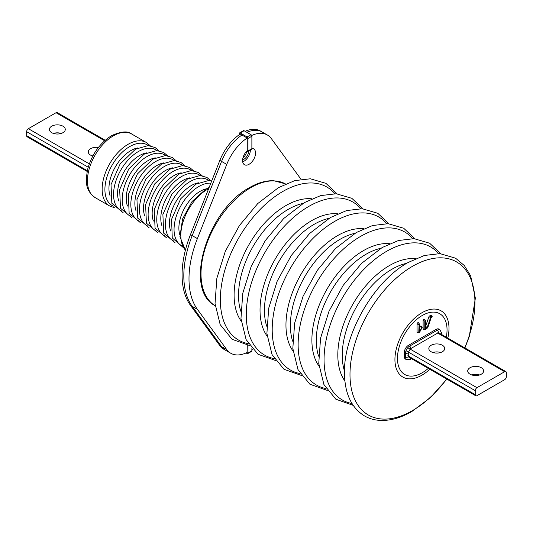 <?xml version="1.0" encoding="UTF-8"?>
<svg xmlns="http://www.w3.org/2000/svg" width="533" height="533" viewBox="0 0 533 533"><rect width="100%" height="100%" fill="white"/><g stroke="black" fill="none" stroke-linecap="round" stroke-linejoin="round"><path stroke-width="0.8" d="M431.877 316.555L430.584 317.535L427.219 327.515L425.501 328.501L425.501 320.639L425.154 320.44L424.808 321.039L424.808 329.307L425.154 329.507L427.752 327.782L431.11 317.801L432.17 316.575L430.584 315.349L429.598 315.922A1.053 0.606 120 0 0 428.932 316.789L425.501 326.549M425.447 320.46L424.488 319.267A1.053 0.606 120 0 0 423.862 319.234A1.053 0.606 120 0 0 423.115 320.52L423.115 328.788A1.053 0.606 120 0 0 423.862 329.214L424.088 329.081M419.105 323.931L418.758 332.799L419.351 332.739L422.236 327.302L419.451 331.433L419.451 324.131L419.105 323.931M419.398 323.951L418.438 322.765A1.053 0.606 120 0 0 417.805 322.725A1.053 0.606 120 0 0 417.066 324.017L417.066 332.279A1.053 0.606 120 0 0 417.526 332.805A1.053 0.606 120 0 0 418.332 332.152M422.236 327.302L421.27 326.116A1.053 0.606 120 0 0 420.644 326.083A1.053 0.606 120 0 0 420.117 326.636L419.451 327.788M418.758 332.799L417.066 332.279M430.724 316.968A1.053 0.606 120 0 0 431.304 316.022M432.17 316.575L431.21 315.389A1.053 0.606 120 0 0 430.584 315.349M430.897 317.128L429.598 315.922M427.219 327.515L425.674 326.449M424.808 329.307L423.115 328.788M439.685 329.76A5.816 3.358 120 0 0 436.081 329.387L408.425 345.351A5.816 3.358 120 0 0 404.307 352.48L404.307 356.47A5.816 3.358 120 0 0 406.439 359.402M470.046 374.206A7.948 4.584 180 0 1 467.721 370.961A7.948 4.584 180 0 1 472.624 366.724A7.948 4.584 180 0 1 481.286 367.717A7.948 4.584 180 0 1 483.611 370.961A7.948 4.584 180 0 1 478.707 375.199A7.948 4.584 180 0 1 470.046 374.206M471.752 374.952A7.948 4.584 180 0 1 479.58 374.952M431.157 351.747A7.948 4.584 180 0 1 428.825 348.509A7.948 4.584 180 0 1 433.729 344.271A7.948 4.584 180 0 1 442.39 345.264A7.948 4.584 180 0 1 444.715 348.509A7.948 4.584 180 0 1 439.812 352.746A7.948 4.584 180 0 1 431.157 351.747M432.856 352.5A7.948 4.584 180 0 1 440.684 352.5M476.962 387.678A2.445 1.412 120 0 0 475.236 390.676L475.236 394.667A2.445 1.412 120 0 0 475.742 395.786A2.445 1.412 120 0 0 476.962 395.666L504.624 379.696A2.445 1.412 120 0 0 506.35 376.698L506.35 372.707A2.445 1.412 120 0 0 505.844 371.588A2.445 1.412 120 0 0 504.624 371.708L476.962 387.678L407.732 347.709M98.372 147.481A7.948 4.584 0 0 0 88.285 151.898A7.948 4.584 0 0 0 90.61 155.136A7.948 4.584 0 0 0 92.795 156.029M92.975 155.696A7.948 4.584 0 0 0 92.316 155.889M62.954 126.194A7.948 4.584 0 0 0 54.293 125.202A7.948 4.584 0 0 0 49.389 129.439A7.948 4.584 0 0 0 51.714 132.684A7.948 4.584 0 0 0 60.376 133.676A7.948 4.584 0 0 0 65.279 129.439A7.948 4.584 0 0 0 62.954 126.194M61.248 133.43A7.948 4.584 0 0 0 53.42 133.43M87.165 171.439L27.156 136.794A2.445 1.412 -60 0 1 26.65 135.675L26.65 131.684A2.445 1.412 -60 0 1 28.376 128.693L56.038 112.723A2.445 1.412 -60 0 1 57.258 112.603L105.168 140.259M406.992 359.735A5.623 3.245 -60 0 1 406.732 359.615A5.623 3.245 -60 0 1 405.573 357.037L405.573 353.046A5.623 3.245 -60 0 1 409.544 346.164A1.592 0.919 60 0 1 410.67 348.109A1.592 0.919 60 0 1 410.343 348.835L438.426 332.665M409.544 356.737A2.445 1.412 -60 0 1 408.365 356.883L475.742 395.786M436.081 329.387L437.207 330.194A5.623 3.245 -60 0 1 440.018 329.914A5.623 3.245 -60 0 1 440.251 330.074M437.999 332.865A1.592 0.919 60 0 0 438.326 332.139A1.592 0.919 60 0 0 437.207 330.194L409.544 346.164L408.425 345.351M250.363 149.833A9.168 5.29 -60 0 1 250.363 150.066A9.168 5.29 -60 0 1 242.695 161.852M251.876 148.434A9.168 5.29 -60 0 1 253.655 148.86A9.168 5.29 -60 0 1 255.554 153.058A9.168 5.29 -60 0 1 251.549 162.285A9.168 5.29 -60 0 1 244.487 164.737A9.168 5.29 -60 0 1 242.588 160.54A9.168 5.29 -60 0 1 247.985 150.046M252.422 349.235A36.67 21.173 -60 0 1 251.876 349.621M247.125 352.46A36.67 21.173 -60 0 1 230.736 353.232A36.67 21.173 -60 0 1 226.758 349.615L197.383 309.32A84.954 49.049 -60 0 1 197.383 238.611L226.758 164.397A36.67 21.173 -60 0 1 247.125 138.047M240.276 134.01A36.67 21.173 -60 0 0 219.843 160.406L190.468 234.62A84.954 49.049 -60 0 0 190.468 305.329L219.843 345.624A36.67 21.173 -60 0 0 223.82 349.242L225.546 350.241A36.67 21.173 -60 0 1 221.575 346.623L192.2 306.328A84.954 49.049 -60 0 1 192.2 235.619L221.575 161.406A36.67 21.173 -60 0 1 242.002 135.009A36.67 21.173 -60 0 0 221.575 161.406L226.758 164.397M251.689 135.482A36.67 21.173 -60 0 1 267.399 135.022A36.67 21.173 -60 0 1 271.377 138.64L300.752 178.935A84.954 49.049 -60 0 1 300.985 179.268M245.133 131.325A36.67 21.173 -60 0 1 260.49 131.031L262.216 132.031A36.67 21.173 -60 0 0 246.866 132.324A36.67 21.173 -60 0 1 262.216 132.031L267.399 135.022M246.772 151.425A6.722 3.884 -60 0 1 242.981 157.735M248.631 150.832A6.722 3.884 -60 0 1 248.638 151.059A6.722 3.884 -60 0 1 242.615 159.827M230.736 353.232L225.546 350.241A36.67 21.173 -60 0 1 221.575 346.623L192.2 306.328A84.954 49.049 -60 0 1 192.2 235.619L221.575 161.406L219.843 160.406M239.344 134.642L239.344 133.47A1.219 0.706 60 0 1 239.597 132.91A1.219 0.706 60 0 1 240.21 132.97L247.125 136.961A1.219 0.706 60 0 1 247.985 138.46L247.985 150.939A1.219 0.706 60 0 1 247.399 151.545L246.532 151.379M239.597 132.91L243.488 130.665A1.219 0.706 60 0 1 244.101 130.725L251.01 134.716A1.219 0.706 60 0 1 251.876 136.215L251.876 148.694L247.985 150.939M251.876 148.694A1.219 0.706 60 0 1 251.283 149.293L250.943 149.233M251.283 149.293L247.399 151.545M240.21 134.056L247.125 137.96L247.125 150.439M246.086 352.939L247.125 353.539A1.219 0.706 -120 0 0 247.732 353.599A1.219 0.706 -120 0 0 247.985 353.039L247.985 345.344M247.732 353.599L251.623 351.354A1.219 0.706 -120 0 0 251.876 350.794L251.876 348.609M247.046 352.493L247.125 345.231M334.884 193.699A88.345 51.008 120 0 0 282.81 191.474A88.345 51.008 120 0 0 222.994 277.333A88.345 51.008 120 0 0 248.305 343.665M214.932 305.636C182.979 288.713 207.79 209.429 249.577 187.569C258.025 182.699 266.114 180.421 273.835 180.734L285.268 183.812A70.349 40.615 120 0 0 250.75 187.663A70.349 40.615 120 0 0 204.972 249.058A70.349 40.615 120 0 0 214.932 305.636L215.232 305.822M241.202 321.166A73.001 42.147 -60 0 1 240.923 261.536A73.001 42.147 -60 0 1 285.721 205.685A73.001 42.147 -60 0 1 311.845 198.796M303.037 203.406A70.283 40.581 120 0 0 288.226 209.349A70.283 40.581 120 0 0 240.783 311.232M360.814 208.669A88.345 51.008 120 0 0 308.74 206.444A88.345 51.008 120 0 0 248.924 292.304A88.345 51.008 120 0 0 274.235 358.636M267.133 336.136A73.001 42.147 -60 0 1 266.853 276.507A73.001 42.147 -60 0 1 311.652 220.655A73.001 42.147 -60 0 1 337.775 213.766M328.968 218.37A70.283 40.581 120 0 0 314.15 224.32A70.283 40.581 120 0 0 266.713 326.203M386.745 223.64A88.345 51.008 120 0 0 334.671 221.415A88.345 51.008 120 0 0 274.855 307.274A88.345 51.008 120 0 0 300.159 373.606M293.057 351.107A73.001 42.147 -60 0 1 292.784 291.478A73.001 42.147 -60 0 1 337.576 235.626A73.001 42.147 -60 0 1 363.706 228.737M354.898 233.341A70.283 40.581 120 0 0 340.081 239.29A70.283 40.581 120 0 0 292.644 341.173M412.675 238.611A88.345 51.008 120 0 0 360.601 236.386A88.345 51.008 120 0 0 300.785 322.245A88.345 51.008 120 0 0 326.089 388.577M318.987 366.078A73.001 42.147 -60 0 1 318.714 306.448A73.001 42.147 -60 0 1 363.506 250.597A73.001 42.147 -60 0 1 389.636 243.708M380.829 248.311A70.283 40.581 120 0 0 366.011 254.261A70.283 40.581 120 0 0 318.574 356.144M438.606 253.581A88.345 51.008 120 0 0 386.532 251.356A88.345 51.008 120 0 0 326.716 337.216A88.345 51.008 120 0 0 352.02 403.548M344.918 381.048A73.001 42.147 -60 0 1 344.638 321.412A73.001 42.147 -60 0 1 389.436 265.561A73.001 42.147 -60 0 1 415.567 258.678M406.759 263.282A70.283 40.581 120 0 0 391.942 269.232A70.283 40.581 120 0 0 344.505 371.115M464.709 347.842A88.345 51.008 120 0 0 467.421 272.443A88.345 51.008 120 0 0 412.462 266.327A88.345 51.008 120 0 0 349.988 374.532A88.345 51.008 120 0 0 412.462 410.597A88.345 51.008 120 0 0 446.707 379.023M429.818 369.269A38.223 22.066 -60 0 1 421.956 375.159A38.223 22.066 -60 0 1 394.926 359.548A38.223 22.066 -60 0 1 421.956 312.738A38.223 22.066 -60 0 1 447.82 338.089M446.294 337.209A35.058 20.241 120 0 0 422.249 315.489A35.058 20.241 120 0 0 397.458 358.429A35.058 20.241 120 0 0 422.249 372.74A35.058 20.241 120 0 0 428.292 368.39M424.808 321.039L423.115 320.52M418.758 324.537L417.066 324.017M421.696 327.548L420.117 326.636M430.584 317.535L428.932 316.789M127.467 206.044A30.847 17.809 -60 0 1 148.041 160.613A30.847 17.809 -60 0 1 155.29 157.861M165.623 155.569A35.051 20.241 120 0 0 146.975 156.569A35.051 20.241 120 0 0 123.776 188.515A35.051 20.241 120 0 0 130.652 216.145M118.826 201.054A30.847 17.809 -60 0 1 139.399 155.623A30.847 17.809 -60 0 1 146.642 152.871M156.982 150.579A35.051 20.241 120 0 0 138.333 151.579A35.051 20.241 120 0 0 115.128 183.525A35.051 20.241 120 0 0 122.01 211.155M110.184 196.064A30.847 17.809 -60 0 1 130.758 150.632A30.847 17.809 -60 0 1 138 147.881M148.341 145.589A35.051 20.241 120 0 0 129.692 146.588A35.051 20.241 120 0 0 106.487 178.535A35.051 20.241 120 0 0 113.362 206.164M109.725 206.024A36.67 21.173 -60 0 1 104.108 176.643A36.67 21.173 -60 0 1 128.06 144.323A36.67 21.173 -60 0 1 146.395 142.511L131.704 134.023A36.67 21.173 120 0 0 113.369 135.842A36.67 21.173 120 0 0 89.411 168.155A36.67 21.173 120 0 0 95.034 197.543L109.725 206.024L114.502 207.73M174.271 160.56A35.051 20.241 120 0 0 155.616 161.559A35.051 20.241 120 0 0 132.417 193.506A35.051 20.241 120 0 0 139.293 221.135M136.108 211.035A30.847 17.809 -60 0 1 156.689 165.603A30.847 17.809 -60 0 1 163.931 162.851M182.912 165.55A35.051 20.241 120 0 0 164.264 166.549A35.051 20.241 120 0 0 141.058 198.489A35.051 20.241 120 0 0 147.934 226.125M144.756 216.025A30.847 17.809 -60 0 1 165.33 170.593A30.847 17.809 -60 0 1 172.572 167.842M191.554 170.54A35.051 20.241 120 0 0 172.905 171.539A35.051 20.241 120 0 0 149.706 203.479A35.051 20.241 120 0 0 156.582 231.115M153.397 221.015A30.847 17.809 -60 0 1 173.971 175.584A30.847 17.809 -60 0 1 181.22 172.832M200.201 175.53A35.051 20.241 120 0 0 181.546 176.53A35.051 20.241 120 0 0 158.348 208.47A35.051 20.241 120 0 0 165.223 236.106M162.039 226.005A30.847 17.809 -60 0 1 182.619 180.574A30.847 17.809 -60 0 1 189.861 177.822M208.843 180.52A35.051 20.241 120 0 0 190.194 181.52A35.051 20.241 120 0 0 166.989 213.46A35.051 20.241 120 0 0 173.865 241.096M170.687 230.996A30.847 17.809 -60 0 1 191.26 185.564A30.847 17.809 -60 0 1 198.503 182.812M210.841 183.159A35.051 20.241 120 0 0 198.836 186.51A35.051 20.241 120 0 0 175.65 218.397A35.051 20.241 120 0 0 182.439 246.059M179.841 234.88A30.035 17.342 -60 0 1 200.108 191.34A30.035 17.342 -60 0 1 206.444 188.802M208.656 188.682A37.67 21.746 120 0 0 207.45 189.342A37.67 21.746 120 0 0 183.912 219.296A37.67 21.746 120 0 0 185.417 250.104M475.236 390.676L406.006 350.707M475.236 394.667L407.818 355.744M504.624 371.708L437.207 332.785M56.038 112.723L104.601 140.759M28.376 128.693L89.291 163.858M26.65 131.684L88.192 167.215M26.65 135.675L87.312 170.7M411.543 358.722L410.343 359.415A1.592 0.919 -120 0 0 410.67 358.689A1.592 0.919 -120 0 0 410.59 358.169M404.307 356.47L405.573 357.037A1.592 0.919 0 0 0 407.818 357.037A1.592 0.919 0 0 0 408.285 356.39L408.285 352.4L410.343 348.835M404.307 352.48L405.573 353.046A1.592 0.919 0 0 0 407.818 353.046A1.592 0.919 0 0 0 408.285 352.4M440.018 329.914L441.644 333.138A1.592 0.919 180 0 1 440.698 333.978M219.843 345.624L226.758 349.615M190.468 305.329L197.383 309.32M190.468 234.62L197.383 238.611M244.101 130.725L240.21 132.97M251.01 134.716L247.125 136.961M251.876 136.215L247.985 138.46M247.985 353.039L251.876 350.794M249.484 345.491L232.108 339.314L220.182 324.624L215.039 303.53L216.851 278.273L225.286 251.363L239.417 225.552L257.772 203.539L278.473 187.629L294.762 180.62L310.359 178.788L325.91 183.345L337.056 193.812M275.414 360.461L258.039 354.285L246.113 339.594L240.963 318.501L242.781 293.243L251.216 266.333L265.347 240.523L283.703 218.51L304.403 202.6L320.693 195.591L336.29 193.759L351.84 198.316L362.986 208.776M301.345 375.432L283.969 369.256L272.043 354.565L266.893 333.471L268.712 308.214L277.14 281.304L291.278 255.494L309.633 233.481L330.333 217.571L346.623 210.562L362.22 208.729L377.77 213.28L388.917 223.747M327.275 390.403L309.9 384.226L297.974 369.536L292.824 348.442L294.642 323.185L303.07 296.275L317.208 270.464L335.563 248.451L356.264 232.541L372.554 225.532L388.151 223.693L403.701 228.251L414.847 238.717M353.206 405.373L335.83 399.197L323.904 384.506L318.754 363.413L320.566 338.155L329.001 311.245L343.139 285.435L361.487 263.422L382.194 247.512L398.484 240.503L414.081 238.664L429.631 243.221L440.778 253.688M446.914 379.143L430.178 397.825L411.789 411.549C400.723 417.932 390.109 420.883 379.962 420.397C374.259 420.071 369.056 418.552 364.359 415.84C351.98 408.111 345.377 394.793 344.551 375.898C342.159 336.563 372.853 281.857 408.125 262.483L424.415 255.474L440.005 253.635L455.562 258.192L464.31 265.534L470.639 275.788L475.363 298.2L469.253 336.57L464.916 347.962M131.791 217.711L120.498 208.243L119.665 189.588L128.746 168.981L144.13 154.184L156.835 150.572L163.704 152.505L167.549 155.776M123.15 212.72L111.85 203.253L111.024 184.598L120.105 163.991L135.482 149.193L148.194 145.582L155.063 147.514L158.907 150.786M95.034 197.543C84.514 189.575 85.806 180.84 87.579 169.541C91.689 154.537 99.678 143.244 111.537 135.662C121.184 131.318 127.907 130.772 131.704 134.023M140.432 222.701L129.139 213.233L128.313 194.578L137.394 173.971L152.771 159.174L165.483 155.563L172.352 157.495L176.19 160.766M149.08 227.691L137.781 218.224L136.954 199.569L146.035 178.961L161.412 164.164L174.124 160.553L180.993 162.485L184.838 165.756M157.721 232.681L146.428 223.214L145.596 204.559L154.677 183.952L170.054 169.154L182.766 165.543L189.635 167.475L193.479 170.747M166.363 237.671L155.07 228.204L154.244 209.549L163.325 188.942L178.702 174.144L191.414 170.533L198.276 172.465L202.12 175.737M175.011 242.662L163.711 233.194L162.885 214.539L171.966 193.932L187.343 179.135L200.055 175.524L206.924 177.456L210.768 180.727M183.332 247.592L172.259 237.938L171.573 219.31L180.68 198.822L195.984 184.125L208.696 180.514L211.728 180.92M185.391 250.197L179.934 236.672L182.572 218.943L192.04 201.541L205.711 189.215L209.123 187.489M150.266 145.795L146.395 142.511M505.844 371.588L438.253 332.565M410.343 359.415L406.732 359.615M408.325 356.863L408.285 356.39M440.165 330.007L439.232 329.261M406.892 359.695L405.78 359.262M441.644 333.138L441.644 334.524"/></g></svg>
